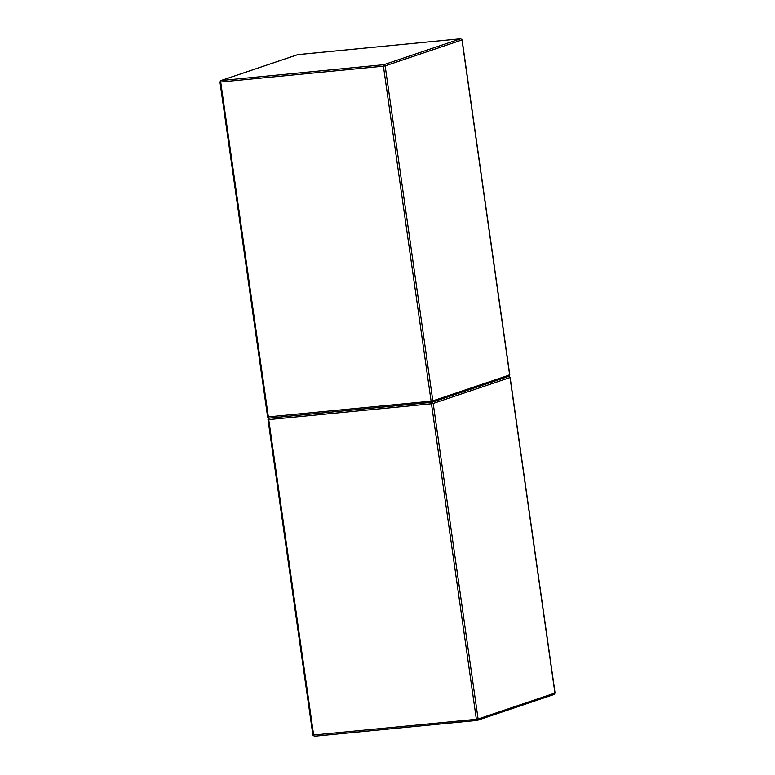 <?xml version="1.0" encoding="UTF-8"?>
<svg xmlns="http://www.w3.org/2000/svg" width="775" height="775" viewBox="0 0 775 775"><rect width="100%" height="100%" fill="white"/><g stroke="black" fill="none" stroke-linecap="round" stroke-linejoin="round"><path stroke-width="1.16" d="M508.72 376.34L510.144 377.464L555.055 692.986L554.173 694.419L554.929 693.053L478.097 718.987L433.196 403.465L431.462 403.775L476.363 719.287L313.022 735.058L314.388 736.24L477.051 720.411L476.363 719.287L478.097 718.987L477.109 720.401M269.002 418.142L267.995 419.604L312.897 735.126L314.388 736.24M268.741 419.614L268.121 419.537L268.741 419.614L269.109 418.122L431.83 402.283L431.462 403.775L268.741 419.614L313.642 735.126M554.929 693.053L554.309 692.986L554.929 693.053L510.018 377.541L508.662 376.35L509.776 374.868L462.103 39.874L460.767 38.76M510.018 377.541L433.196 403.465L431.094 401.179L432.828 400.869L431.83 402.283M298.007 54.589L297.435 54.754M508.662 376.35L509.65 374.945L432.828 400.869L385.146 65.875L461.978 39.942L460.67 38.75L297.658 54.647L220.827 80.581L220.691 82.014L220.071 81.947L221.069 80.532L297.891 54.599L460.612 38.76L383.78 64.693L385.146 65.875L383.412 66.175L383.78 64.693L221.069 80.532M220.691 82.014L383.412 66.175L431.094 401.179L267.753 416.94L268.373 417.008L220.691 82.014L220.071 81.947M509.65 374.945L509.03 374.868L509.65 374.945L461.978 39.942M268.373 417.008L269.061 418.132L267.627 417.008L219.945 82.014L220.827 80.581M314.33 736.25L477.051 720.411M477.342 720.353L554.173 694.419M269.061 418.132L431.772 402.293M432.062 402.235L508.894 376.301"/></g></svg>
